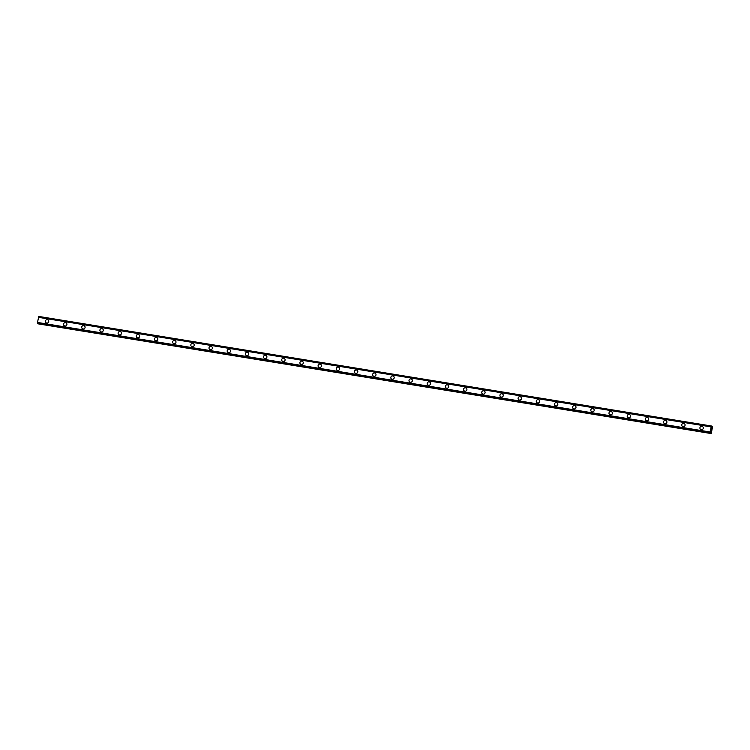 <?xml version="1.0" encoding="UTF-8"?>
<svg xmlns="http://www.w3.org/2000/svg" width="750" height="750" viewBox="0 0 750 750"><rect width="100%" height="100%" fill="white"/><g stroke="black" fill="none" stroke-linecap="round" stroke-linejoin="round"><path stroke-width="1.12" d="M46.303 322.922A1.725 1.688 115.3 0 1 47.334 319.669A1.725 1.688 115.3 0 1 48.647 321.863A1.725 1.688 115.3 0 1 46.303 322.922A1.725 1.688 115.3 0 1 47.334 319.669A1.725 1.688 115.3 0 1 47.775 319.809M64.481 325.884A1.725 1.688 115.3 0 1 65.512 322.631A1.725 1.688 115.3 0 1 66.834 324.825A1.725 1.688 115.3 0 1 64.481 325.884A1.725 1.688 115.3 0 1 65.512 322.631A1.725 1.688 115.3 0 1 65.953 322.762M82.669 328.847A1.725 1.688 115.3 0 1 83.7 325.594A1.725 1.688 115.3 0 1 85.013 327.787A1.725 1.688 115.3 0 1 82.669 328.847A1.725 1.688 115.3 0 1 83.7 325.594A1.725 1.688 115.3 0 1 84.141 325.725M100.847 331.809A1.725 1.688 115.3 0 1 101.878 328.556A1.725 1.688 115.3 0 1 103.191 330.75A1.725 1.688 115.3 0 1 100.847 331.809A1.725 1.688 115.3 0 1 101.878 328.556A1.725 1.688 115.3 0 1 102.319 328.688M119.025 334.762A1.725 1.688 115.3 0 1 120.056 331.519A1.725 1.688 115.3 0 1 121.378 333.712A1.725 1.688 115.3 0 1 119.025 334.762A1.725 1.688 115.3 0 1 120.066 331.519A1.725 1.688 115.3 0 1 120.497 331.65M137.213 337.725A1.725 1.688 115.3 0 1 138.244 334.472A1.725 1.688 115.3 0 1 139.556 336.675A1.725 1.688 115.3 0 1 137.213 337.725A1.725 1.688 115.3 0 1 138.244 334.472A1.725 1.688 115.3 0 1 138.684 334.613M155.391 340.688A1.725 1.688 115.3 0 1 156.422 337.434A1.725 1.688 115.3 0 1 157.744 339.628A1.725 1.688 115.3 0 1 155.391 340.688A1.725 1.688 115.3 0 1 156.422 337.434A1.725 1.688 115.3 0 1 156.862 337.575M173.578 343.65A1.725 1.688 115.3 0 1 174.609 340.397A1.725 1.688 115.3 0 1 175.922 342.591A1.725 1.688 115.3 0 1 173.578 343.65A1.725 1.688 115.3 0 1 174.609 340.397A1.725 1.688 115.3 0 1 175.05 340.538M191.756 346.613A1.725 1.688 115.3 0 1 192.787 343.359A1.725 1.688 115.3 0 1 194.1 345.553A1.725 1.688 115.3 0 1 191.756 346.613A1.725 1.688 115.3 0 1 192.787 343.359A1.725 1.688 115.3 0 1 193.228 343.5M209.944 349.575A1.725 1.688 115.3 0 1 210.975 346.322A1.725 1.688 115.3 0 1 212.287 348.516A1.725 1.688 115.3 0 1 209.944 349.575A1.725 1.688 115.3 0 1 210.975 346.322A1.725 1.688 115.3 0 1 211.406 346.462M228.122 352.538A1.725 1.688 115.3 0 1 229.153 349.284A1.725 1.688 115.3 0 1 230.466 351.478A1.725 1.688 115.3 0 1 228.122 352.538A1.725 1.688 115.3 0 1 229.153 349.284A1.725 1.688 115.3 0 1 229.594 349.425M246.3 355.5A1.725 1.688 115.3 0 1 247.331 352.247A1.725 1.688 115.3 0 1 248.653 354.441A1.725 1.688 115.3 0 1 246.3 355.5A1.725 1.688 115.3 0 1 247.331 352.247A1.725 1.688 115.3 0 1 247.772 352.378M264.488 358.463A1.725 1.688 115.3 0 1 265.519 355.209A1.725 1.688 115.3 0 1 266.831 357.403A1.725 1.688 115.3 0 1 264.488 358.463A1.725 1.688 115.3 0 1 265.519 355.209A1.725 1.688 115.3 0 1 265.959 355.341M282.666 361.425A1.725 1.688 115.3 0 1 283.697 358.172A1.725 1.688 115.3 0 1 285.009 360.366A1.725 1.688 115.3 0 1 282.666 361.425A1.725 1.688 115.3 0 1 283.697 358.172A1.725 1.688 115.3 0 1 284.137 358.303M300.853 364.387A1.725 1.688 115.3 0 1 301.884 361.134A1.725 1.688 115.3 0 1 303.197 363.328A1.725 1.688 115.3 0 1 300.853 364.387A1.725 1.688 115.3 0 1 301.884 361.134A1.725 1.688 115.3 0 1 302.325 361.266M319.031 367.341A1.725 1.688 115.3 0 1 320.062 364.088A1.725 1.688 115.3 0 1 321.375 366.291A1.725 1.688 115.3 0 1 319.031 367.341A1.725 1.688 115.3 0 1 320.062 364.097A1.725 1.688 115.3 0 1 320.503 364.228M337.209 370.303A1.725 1.688 115.3 0 1 338.241 367.05A1.725 1.688 115.3 0 1 339.562 369.253A1.725 1.688 115.3 0 1 337.209 370.303A1.725 1.688 115.3 0 1 338.241 367.05A1.725 1.688 115.3 0 1 338.681 367.191M355.397 373.266A1.725 1.688 115.3 0 1 356.428 370.012A1.725 1.688 115.3 0 1 357.741 372.206A1.725 1.688 115.3 0 1 355.397 373.266A1.725 1.688 115.3 0 1 356.428 370.012A1.725 1.688 115.3 0 1 356.869 370.153M373.575 376.228A1.725 1.688 115.3 0 1 374.606 372.975A1.725 1.688 115.3 0 1 375.919 375.169A1.725 1.688 115.3 0 1 373.575 376.228A1.725 1.688 115.3 0 1 374.606 372.975A1.725 1.688 115.3 0 1 375.047 373.116M391.762 379.191A1.725 1.688 115.3 0 1 392.794 375.938A1.725 1.688 115.3 0 1 394.106 378.131A1.725 1.688 115.3 0 1 391.762 379.191A1.725 1.688 115.3 0 1 392.794 375.938A1.725 1.688 115.3 0 1 393.234 376.078M409.941 382.153A1.725 1.688 115.3 0 1 410.972 378.9A1.725 1.688 115.3 0 1 412.284 381.094A1.725 1.688 115.3 0 1 409.941 382.153A1.725 1.688 115.3 0 1 410.972 378.9A1.725 1.688 115.3 0 1 411.412 379.041M428.119 385.116A1.725 1.688 115.3 0 1 429.15 381.863A1.725 1.688 115.3 0 1 430.472 384.056A1.725 1.688 115.3 0 1 428.119 385.116A1.725 1.688 115.3 0 1 429.15 381.863A1.725 1.688 115.3 0 1 429.591 381.994M446.306 388.078A1.725 1.688 115.3 0 1 447.338 384.825A1.725 1.688 115.3 0 1 448.65 387.019A1.725 1.688 115.3 0 1 446.306 388.078A1.725 1.688 115.3 0 1 447.338 384.825A1.725 1.688 115.3 0 1 447.778 384.956M464.484 391.041A1.725 1.688 115.3 0 1 465.516 387.787A1.725 1.688 115.3 0 1 466.828 389.981A1.725 1.688 115.3 0 1 464.484 391.041A1.725 1.688 115.3 0 1 465.516 387.787A1.725 1.688 115.3 0 1 465.956 387.919M482.672 394.003A1.725 1.688 115.3 0 1 483.703 390.75A1.725 1.688 115.3 0 1 485.016 392.944A1.725 1.688 115.3 0 1 482.672 394.003A1.725 1.688 115.3 0 1 483.703 390.75A1.725 1.688 115.3 0 1 484.144 390.881M500.85 396.956A1.725 1.688 115.3 0 1 501.881 393.712A1.725 1.688 115.3 0 1 503.194 395.906A1.725 1.688 115.3 0 1 500.85 396.956A1.725 1.688 115.3 0 1 501.881 393.712A1.725 1.688 115.3 0 1 502.322 393.844M519.028 399.919A1.725 1.688 115.3 0 1 520.059 396.666A1.725 1.688 115.3 0 1 521.381 398.869A1.725 1.688 115.3 0 1 519.028 399.919A1.725 1.688 115.3 0 1 520.069 396.666A1.725 1.688 115.3 0 1 520.5 396.806M537.216 402.881A1.725 1.688 115.3 0 1 538.247 399.628A1.725 1.688 115.3 0 1 539.559 401.822A1.725 1.688 115.3 0 1 537.216 402.881A1.725 1.688 115.3 0 1 538.247 399.628A1.725 1.688 115.3 0 1 538.688 399.769M555.394 405.844A1.725 1.688 115.3 0 1 556.425 402.591A1.725 1.688 115.3 0 1 557.747 404.784A1.725 1.688 115.3 0 1 555.394 405.844A1.725 1.688 115.3 0 1 556.425 402.591A1.725 1.688 115.3 0 1 556.866 402.731M573.581 408.806A1.725 1.688 115.3 0 1 574.612 405.553A1.725 1.688 115.3 0 1 575.925 407.747A1.725 1.688 115.3 0 1 573.581 408.806A1.725 1.688 115.3 0 1 574.612 405.553A1.725 1.688 115.3 0 1 575.053 405.694M591.759 411.769A1.725 1.688 115.3 0 1 592.791 408.516A1.725 1.688 115.3 0 1 594.103 410.709A1.725 1.688 115.3 0 1 591.759 411.769A1.725 1.688 115.3 0 1 592.791 408.516A1.725 1.688 115.3 0 1 593.231 408.656M609.938 414.731A1.725 1.688 115.3 0 1 610.969 411.478A1.725 1.688 115.3 0 1 612.291 413.672A1.725 1.688 115.3 0 1 609.938 414.731A1.725 1.688 115.3 0 1 610.978 411.478A1.725 1.688 115.3 0 1 611.409 411.609M628.125 417.694A1.725 1.688 115.3 0 1 629.156 414.441A1.725 1.688 115.3 0 1 630.469 416.634A1.725 1.688 115.3 0 1 628.125 417.694A1.725 1.688 115.3 0 1 629.156 414.441A1.725 1.688 115.3 0 1 629.597 414.572M646.303 420.656A1.725 1.688 115.3 0 1 647.334 417.403A1.725 1.688 115.3 0 1 648.656 419.597A1.725 1.688 115.3 0 1 646.303 420.656A1.725 1.688 115.3 0 1 647.334 417.403A1.725 1.688 115.3 0 1 647.775 417.534M664.491 423.619A1.725 1.688 115.3 0 1 665.522 420.366A1.725 1.688 115.3 0 1 666.834 422.559A1.725 1.688 115.3 0 1 664.491 423.619A1.725 1.688 115.3 0 1 665.522 420.366A1.725 1.688 115.3 0 1 665.962 420.497M682.669 426.572A1.725 1.688 115.3 0 1 683.7 423.328A1.725 1.688 115.3 0 1 685.012 425.522A1.725 1.688 115.3 0 1 682.669 426.572A1.725 1.688 115.3 0 1 683.7 423.328A1.725 1.688 115.3 0 1 684.141 423.459M700.856 429.534A1.725 1.688 115.3 0 1 701.887 426.281A1.725 1.688 115.3 0 1 703.2 428.484A1.725 1.688 115.3 0 1 700.856 429.534A1.725 1.688 115.3 0 1 701.887 426.281A1.725 1.688 115.3 0 1 702.319 426.422M711.056 430.622L711.169 429.938L711.056 430.622M711.272 430.725L711.394 430.041M711.272 430.819L711.159 429.928M711.309 429.422L711.431 428.653M711.506 429.403L711.628 428.672M711.487 429.581L711.413 428.738M711.844 427.275L712.238 426.366L711.497 426.009L711.122 426.9L710.231 432.019L710.259 433.097L710.766 432.141L711.253 433.566L712.5 426.994L711.581 426.253L711.609 427.238M711.497 426.009L38.756 316.434L37.5 322.444L37.603 323.559L710.334 433.134L37.612 323.559M37.509 322.716L710.241 432.291L37.5 322.688M38.241 323.663L711.253 433.566M711.206 426.694L38.475 317.119L711.216 426.675M711.45 426.094L38.719 316.509M711.431 426.159L38.691 316.584M711.122 426.9L38.391 317.325M710.231 432.019L37.5 322.444M710.25 432.909L37.519 323.334M710.241 432.984L37.509 323.409M712.181 426.431L711.572 426.337M711.487 426.009L38.766 316.434M711.469 426.047L38.737 316.462M710.241 433.041L37.509 323.466M710.259 433.097L37.528 323.522M710.981 433.341L38.241 323.766M711 433.453L38.269 323.869"/></g></svg>
